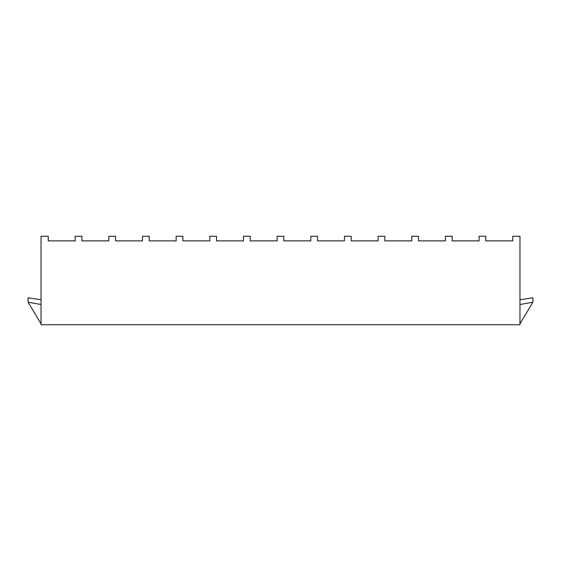 <?xml version="1.0" encoding="UTF-8"?>
<svg xmlns="http://www.w3.org/2000/svg" width="561" height="561" viewBox="0 0 561 561"><rect width="100%" height="100%" fill="white"/><g stroke="black" fill="none" stroke-linecap="round" stroke-linejoin="round"><path stroke-width="0.84" d="M519.97 324.742L41.03 324.742L41.03 236.258L48.246 236.258L48.246 240.879L75.174 240.879L75.174 236.258L81.906 236.258L81.906 240.879L108.834 240.879L108.834 236.258L115.566 236.258L115.566 240.879L142.494 240.879L142.494 236.258L149.226 236.258L149.226 240.879L176.154 240.879L176.154 236.258L182.886 236.258L182.886 240.879L209.814 240.879L209.814 236.258L216.546 236.258L216.546 240.879L243.474 240.879L243.474 236.258L250.206 236.258L250.206 240.879L277.134 240.879L277.134 236.258L283.866 236.258L283.866 240.879L310.794 240.879L310.794 236.258L317.526 236.258L317.526 240.879L344.454 240.879L344.454 236.258L351.186 236.258L351.186 240.879L378.114 240.879L378.114 236.258L384.846 236.258L384.846 240.879L411.774 240.879L411.774 236.258L418.506 236.258L418.506 240.879L445.434 240.879L445.434 236.258L452.166 236.258L452.166 240.879L479.094 240.879L479.094 236.258L485.826 236.258L485.826 240.879L512.754 240.879L512.754 236.258L519.97 236.258L519.97 324.742M519.97 304.497L532.733 302.246A4.811 4.811 0 0 0 532.95 300.808L532.95 297.814L519.97 299.735M519.97 323.746L532.263 303.284A4.811 4.811 0 0 0 532.733 302.246M41.03 323.746L28.737 303.284A4.811 4.811 0 0 1 28.05 300.808L28.05 297.814L41.03 299.735M41.03 304.497L28.267 302.246"/></g></svg>
